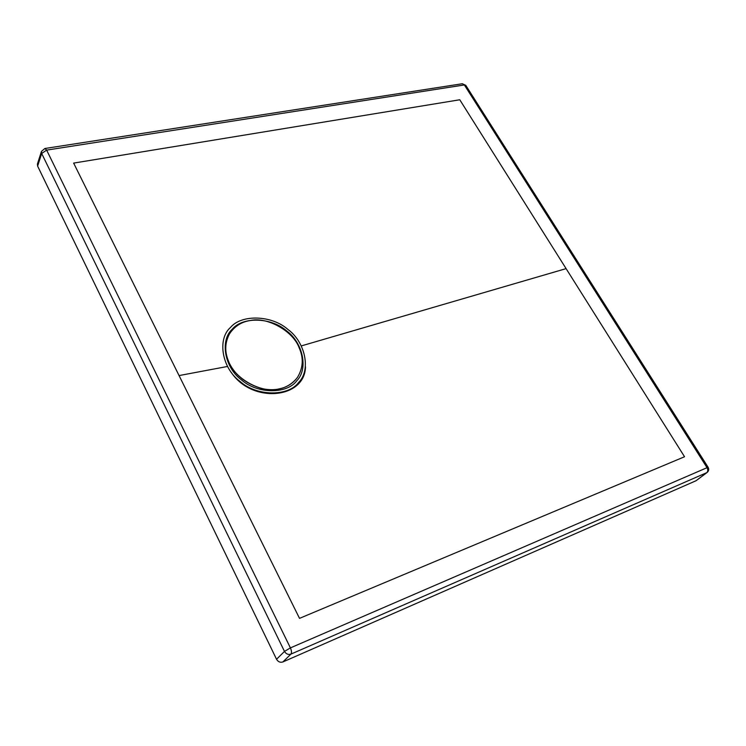 <?xml version="1.0" encoding="UTF-8"?>
<svg xmlns="http://www.w3.org/2000/svg" width="746" height="746" viewBox="0 0 746 746"><rect width="100%" height="100%" fill="white"/><g stroke="black" fill="none" stroke-linecap="round" stroke-linejoin="round"><path stroke-width="1.12" d="M297.393 377.541L297.337 377.616C289.019 387.939 277.344 391.641 262.303 388.731C245.574 383.836 234.253 374.595 228.323 361.008C224.462 351.786 224.816 342.796 229.386 334.031L229.432 333.956M228.416 360.85C224.555 351.627 224.91 342.638 229.479 333.872C234.552 326.291 241.434 321.852 250.134 320.566C267.021 316.379 293.42 331.224 299.249 348.046C303.762 358.164 303.156 367.974 297.44 377.467C292.693 383.686 286.548 387.5 279.023 388.899C262.014 393.916 233.946 378.446 228.416 360.85M296.74 380.814C308.592 369.065 302.895 342.619 286.557 330.851C271.637 317.516 242.944 316.313 232.388 329.07C219.772 340.092 224.434 367.591 241.611 380.003C257.295 394.056 287.033 394.214 296.74 380.814M298.698 382.39C311.25 369.904 305.179 341.882 287.863 329.415C272.066 315.288 241.657 313.982 230.439 327.494C217.03 339.169 221.926 368.375 240.184 381.56C256.848 396.49 288.432 396.62 298.698 382.39M41.468 151.391L37.421 164.017L37.617 166.088L276.542 659.268C278.127 661.861 280.235 662.756 282.874 661.954L696.074 480.722L707.171 472.423C708.821 470.94 709.12 469.206 708.085 467.229L290.408 647.892L284.487 651.407C286.1 654.028 288.236 654.932 290.903 654.13C291.798 652.825 291.63 650.745 290.408 647.892L46.644 150.123L44.891 148.501L41.468 151.391L41.673 153.471L46.644 150.123L464.357 84.951L706.938 467.509C708.085 469.672 708.029 471.379 706.788 472.647L707.171 472.423M566.093 268.625L684.539 456.748L299.528 618.359L73.64 163.094L459.778 99.768L566.093 268.625L301.393 345.892M227.418 366.482L179.068 375.574M231.372 372.543C252.353 403.922 304.983 398.774 305.478 366.818M462.334 83.739L465.774 85.333L462.278 83.748L44.891 148.501M282.874 661.954L290.903 654.13L706.788 472.647L696.074 480.722M37.617 166.088L41.673 153.471L284.487 651.407L276.542 659.268M465.774 85.333L708.085 467.229"/></g></svg>
